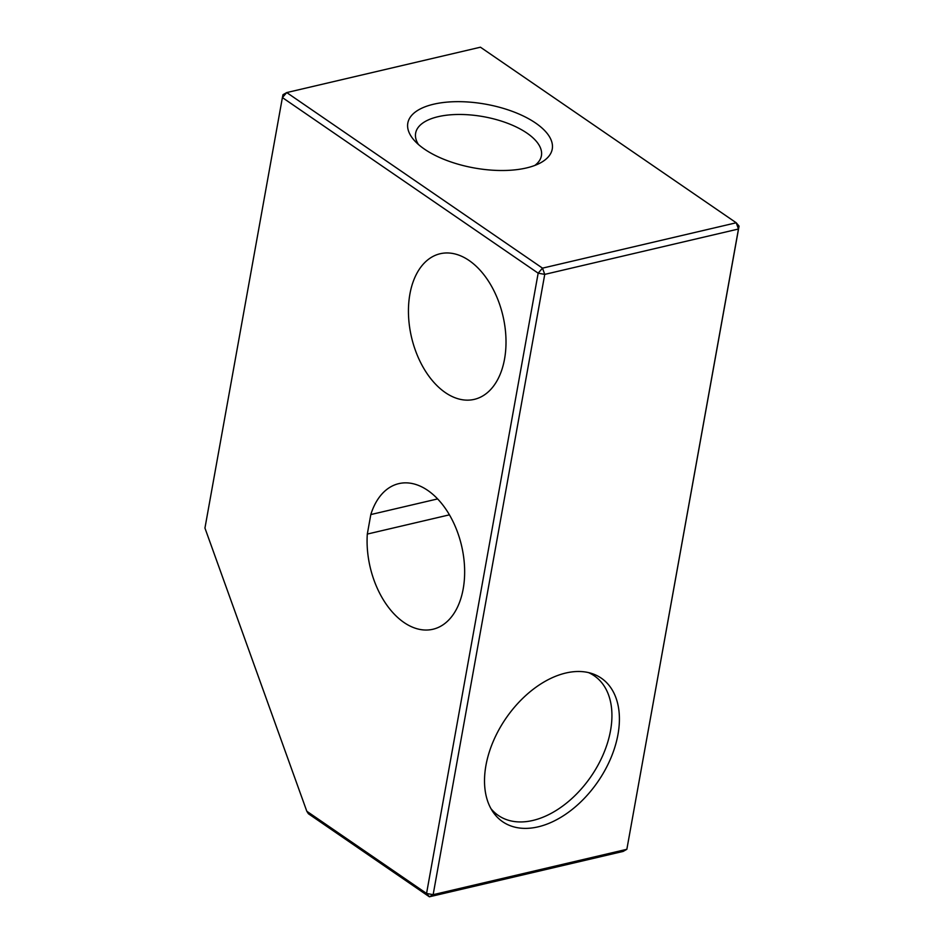<?xml version="1.0" encoding="UTF-8"?>
<svg xmlns="http://www.w3.org/2000/svg" width="944" height="944" viewBox="0 0 944 944"><rect width="100%" height="100%" fill="white"/><g stroke="black" fill="none" stroke-linecap="round" stroke-linejoin="round"><path stroke-width="1.42" d="M588.478 672.588A84.724 54.315 -55.5 0 1 594.26 675.798A84.724 54.315 -55.5 0 1 603.476 753.878A84.724 54.315 -55.5 0 1 532.853 820.454A84.724 54.315 -55.5 0 1 498.373 815.486A84.724 54.315 -55.5 0 1 490.963 808.654M433.615 104.218A73.361 32.391 -169.8 0 1 528.569 118.72A73.361 32.391 -169.8 0 1 540.074 163.088A73.361 32.391 -169.8 0 1 526.457 167.949A73.361 32.391 -169.8 0 1 414.345 140.467A73.361 32.391 -169.8 0 1 433.615 104.218M534.859 165.412A63.897 28.214 10.2 0 0 541.419 155.76A63.897 28.214 10.2 0 0 507.506 123.239A63.897 28.214 10.2 0 0 438.099 116.69A63.897 28.214 10.2 0 0 415.643 133.128A63.897 28.214 10.2 0 0 418.416 144.467M538.115 826.85A87.096 55.838 124.5 0 0 610.721 758.398A87.096 55.838 124.5 0 0 601.245 678.134A87.096 55.838 124.5 0 0 565.798 673.025A87.096 55.838 124.5 0 0 493.205 741.477A87.096 55.838 124.5 0 0 502.668 821.74A87.096 55.838 124.5 0 0 538.115 826.85M449.438 514.834L367.31 534.068A74.788 46.952 -103.2 0 0 403.985 622.485A74.788 46.952 -103.2 0 0 432.918 629.259A74.788 46.952 -103.2 0 0 464.578 567.851A74.788 46.952 -103.2 0 0 427.75 490.408A74.788 46.952 -103.2 0 0 398.805 483.635A74.788 46.952 -103.2 0 0 370.815 514.563L437.627 498.916M445.344 392.598A74.788 46.952 -103.2 0 0 474.277 399.371A74.788 46.952 -103.2 0 0 505.937 337.952A74.788 46.952 -103.2 0 0 469.109 260.509A74.788 46.952 -103.2 0 0 440.175 253.735A74.788 46.952 -103.2 0 0 408.516 315.154A74.788 46.952 -103.2 0 0 445.344 392.598M480.449 47.2L286.74 92.571L542.505 268.143L736.226 222.772L480.449 47.2M739.058 226.123L736.226 222.772L738.468 229.014L739.058 226.123L626.851 849.305L738.468 229.014L544.747 274.385L433.143 894.676L626.851 849.305L623.111 851.429L429.39 896.8L308.393 813.74L306.8 811.25L426.558 893.461L538.163 273.17L282.398 97.586L204.942 528.062L306.8 811.25M367.31 534.068L370.815 514.563M282.988 94.695L282.398 97.586L286.74 92.571L282.988 94.695M429.39 896.8L433.143 894.676L426.558 893.461L429.39 896.8M542.505 268.143L538.163 273.17L544.747 274.385L542.505 268.143M498.373 815.486L492.792 811.663M594.26 675.798L590.236 673.037"/></g></svg>
